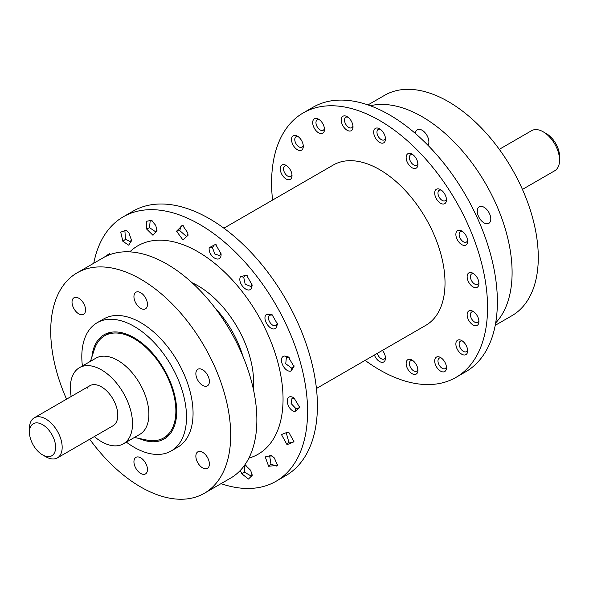 <?xml version="1.0" encoding="UTF-8"?>
<svg xmlns="http://www.w3.org/2000/svg" width="589" height="589" viewBox="0 0 589 589"><rect width="100%" height="100%" fill="white"/><g stroke="black" fill="none" stroke-linecap="round" stroke-linejoin="round"><path stroke-width="0.88" d="M365.121 360.387A152.713 88.166 -120 0 0 455.93 377.416A152.713 88.166 -120 0 0 474.344 240.098A152.713 88.166 -120 0 0 303.225 112.911A152.713 88.166 -120 0 0 272.567 200.076M455.93 377.416L465.752 371.747A152.713 88.166 -120 0 0 484.158 234.429A152.713 88.166 -120 0 0 313.039 107.242L303.225 112.911M89.705 439.239A127.261 73.47 -120 0 0 204.331 493.287L230.513 478.172A127.261 73.47 -120 0 0 245.856 363.744A127.261 73.47 -120 0 0 103.252 257.754L77.078 272.869A127.261 73.47 -120 0 0 61.735 387.297A127.261 73.47 -120 0 0 66.564 399.165M146.639 472.805A9.564 5.522 60 0 1 145.49 473.917A9.564 5.522 60 0 1 136.648 469.551A9.564 5.522 60 0 1 134.771 458.463A9.564 5.522 60 0 1 135.926 457.351A9.564 5.522 60 0 1 144.761 461.724A9.564 5.522 60 0 1 146.639 472.805M208.403 459.376A9.564 5.522 60 0 1 207.409 468.388A9.564 5.522 60 0 1 196.851 460.834A9.564 5.522 60 0 1 197.845 451.822A9.564 5.522 60 0 1 208.403 459.376M202.469 369.649A9.564 5.522 60 0 1 208.845 378.064A9.564 5.522 60 0 1 207.409 385.832A9.564 5.522 60 0 1 202.785 385.449A9.564 5.522 60 0 1 196.409 377.034A9.564 5.522 60 0 1 197.845 369.266A9.564 5.522 60 0 1 202.469 369.649M134.771 293.344A9.564 5.522 60 0 1 135.926 292.232A9.564 5.522 60 0 1 144.761 296.606A9.564 5.522 60 0 1 146.639 307.686A9.564 5.522 60 0 1 145.49 308.805A9.564 5.522 60 0 1 136.648 304.432A9.564 5.522 60 0 1 134.771 293.344M73.014 306.781A9.564 5.522 60 0 1 74 297.762A9.564 5.522 60 0 1 84.566 305.323A9.564 5.522 60 0 1 83.572 314.335A9.564 5.522 60 0 1 73.014 306.781M204.331 493.287A127.261 73.47 -120 0 0 219.675 378.852A127.261 73.47 -120 0 0 77.078 272.869M126.355 442.125A74.045 42.747 -120 0 0 171.185 450.975L177.723 447.198A74.045 42.747 -120 0 0 186.654 380.619A74.045 42.747 -120 0 0 103.686 318.958L97.141 322.735A74.045 42.747 -120 0 0 82.394 365.983M495.673 322.927A127.261 73.47 -120 0 0 501.084 216.384A127.261 73.47 -120 0 0 370.282 105.74M495.231 325.342L511.922 315.704A127.261 73.47 -120 0 0 527.265 201.269A127.261 73.47 -120 0 0 384.669 95.285L367.97 104.923M91.884 356.986A60.159 34.736 60 0 1 96.832 341.753A60.159 34.736 60 0 1 104.084 334.758A60.159 34.736 60 0 1 159.656 362.257A60.159 34.736 60 0 1 171.495 431.958A60.159 34.736 60 0 1 164.243 438.952A60.159 34.736 60 0 1 138.886 438.4M489.812 222.473A9.564 5.522 -120 0 0 488.215 211.348A9.564 5.522 -120 0 0 479.255 206.791A9.564 5.522 -120 0 0 478.261 207.674A9.564 5.522 -120 0 0 479.858 218.799A9.564 5.522 -120 0 0 488.818 223.356A9.564 5.522 -120 0 0 489.812 222.473M427.982 145.321A9.564 5.522 -120 0 0 428.056 137.73A9.564 5.522 -120 0 0 417.336 129.764A9.564 5.522 -120 0 0 415.378 133.475M171.185 450.975A74.045 42.747 -120 0 0 180.109 384.396A74.045 42.747 -120 0 0 97.141 322.735M248.875 458.124A120.318 69.465 -120 0 0 272.633 346.023A120.318 69.465 -120 0 0 129.801 251.878M221.03 483.65A152.713 88.166 -120 0 0 275.961 481.323A152.713 88.166 -120 0 0 294.367 344.005A152.713 88.166 -120 0 0 123.248 216.818A152.713 88.166 -120 0 0 93.769 263.231M275.961 481.323L285.775 475.654A152.713 88.166 -120 0 0 304.189 338.336A152.713 88.166 -120 0 0 133.07 211.149L123.248 216.818M316.433 388.49L425.854 325.319A92.554 53.437 -120 0 0 437.009 242.094A92.554 53.437 -120 0 0 333.3 165.016L223.879 228.186M352.944 125.803A6.015 3.475 60 0 1 351.766 127.725A6.015 3.475 60 0 1 347.127 126.112A6.015 3.475 60 0 1 344.506 120.06A6.015 3.475 60 0 1 345.75 117.307A6.015 3.475 60 0 1 348.003 117.248M341.23 120.06A8.327 4.808 -120 0 0 347.12 130.265A8.327 4.808 -120 0 0 353.01 126.863A8.327 4.808 -120 0 0 347.12 116.659A8.327 4.808 -120 0 0 341.23 120.06M385.397 137.929A6.015 3.475 60 0 1 385.213 138.636A6.015 3.475 60 0 1 384.219 139.858A6.015 3.475 60 0 1 378.926 137.473A6.015 3.475 60 0 1 377.218 130.655A6.015 3.475 60 0 1 378.204 129.433A6.015 3.475 60 0 1 380.465 129.374M374.044 130.066A8.327 4.808 -120 0 0 377.564 140.815A8.327 4.808 -120 0 0 385.11 141.11A8.327 4.808 -120 0 0 385.471 138.989A8.327 4.808 -120 0 0 379.581 128.792A8.327 4.808 -120 0 0 374.044 130.066M417.859 163.278A6.015 3.475 60 0 1 416.931 165.03A6.015 3.475 60 0 1 416.681 165.2A6.015 3.475 60 0 1 410.798 161.953A6.015 3.475 60 0 1 410.408 154.951A6.015 3.475 60 0 1 410.658 154.782A6.015 3.475 60 0 1 412.918 154.723M407.522 153.957A8.327 4.808 -120 0 0 408.251 163.963A8.327 4.808 -120 0 0 416.548 167.917A8.327 4.808 -120 0 0 417.925 164.338A8.327 4.808 -120 0 0 412.035 154.134A8.327 4.808 -120 0 0 407.522 153.957M446.396 198.78A6.015 3.475 60 0 1 445.218 200.709A6.015 3.475 60 0 1 444.334 200.982A6.015 3.475 60 0 1 438.834 196.542A6.015 3.475 60 0 1 439.203 190.291A6.015 3.475 60 0 1 440.086 190.019A6.015 3.475 60 0 1 441.463 190.232M443.517 204.03A8.327 4.808 -120 0 0 446.462 199.84A8.327 4.808 -120 0 0 440.572 189.643A8.327 4.808 -120 0 0 437.627 188.855A8.327 4.808 -120 0 0 435.477 196.895A8.327 4.808 -120 0 0 443.517 204.03M467.585 240.165A6.015 3.475 60 0 1 466.4 242.094A6.015 3.475 60 0 1 464.132 242.145A6.015 3.475 60 0 1 459.619 236.969A6.015 3.475 60 0 1 460.384 231.668A6.015 3.475 60 0 1 462.645 231.61M460.738 230.535A8.327 4.808 -120 0 0 455.96 235.659A8.327 4.808 -120 0 0 462.785 245.112A8.327 4.808 -120 0 0 467.651 241.225A8.327 4.808 -120 0 0 461.761 231.021A8.327 4.808 -120 0 0 460.738 230.535M324.406 128.35A6.015 3.475 60 0 1 323.228 130.272A6.015 3.475 60 0 1 316.219 124.441A6.015 3.475 60 0 1 317.206 119.854A6.015 3.475 60 0 1 319.466 119.795M313.046 125.14A8.327 4.808 -120 0 0 319.606 133.298A8.327 4.808 -120 0 0 324.473 129.411A8.327 4.808 -120 0 0 324.112 126.878A8.327 4.808 -120 0 0 318.583 119.206A8.327 4.808 -120 0 0 313.046 125.14M303.217 145.269A6.015 3.475 60 0 1 302.039 147.198A6.015 3.475 60 0 1 295.774 143.26A6.015 3.475 60 0 1 296.024 136.773A6.015 3.475 60 0 1 298.284 136.722M301.907 141.161A8.327 4.808 -120 0 0 297.393 136.133A8.327 4.808 -120 0 0 292.056 136.972A8.327 4.808 -120 0 0 292.888 144.695A8.327 4.808 -120 0 0 299.411 150.482A8.327 4.808 -120 0 0 303.283 146.33A8.327 4.808 -120 0 0 301.907 141.161M291.945 174.521A6.015 3.475 60 0 1 290.767 176.45A6.015 3.475 60 0 1 285.636 174.263A6.015 3.475 60 0 1 284.752 166.032A6.015 3.475 60 0 1 287.012 165.973M283.176 176.376A8.327 4.808 -120 0 0 292.011 175.581A8.327 4.808 -120 0 0 289.066 167.998A8.327 4.808 -120 0 0 286.121 165.384A8.327 4.808 -120 0 0 280.438 167.136A8.327 4.808 -120 0 0 283.176 176.376M385.397 357.081A6.015 3.475 60 0 1 385.213 357.781A6.015 3.475 60 0 1 384.219 359.003A6.015 3.475 60 0 1 377.269 353.371M374.413 355.02A8.327 4.808 -120 0 0 380.023 361.779A8.327 4.808 -120 0 0 385.11 360.262A8.327 4.808 -120 0 0 385.471 358.141A8.327 4.808 -120 0 0 382.401 350.403M417.859 369.215A6.015 3.475 60 0 1 416.681 371.136A6.015 3.475 60 0 1 412.042 369.524A6.015 3.475 60 0 1 409.414 363.472A6.015 3.475 60 0 1 410.658 360.718A6.015 3.475 60 0 1 412.918 360.659M406.145 363.472A8.327 4.808 -120 0 0 412.035 373.669A8.327 4.808 -120 0 0 417.925 370.275A8.327 4.808 -120 0 0 412.035 360.07A8.327 4.808 -120 0 0 406.145 363.472M446.396 366.66A6.015 3.475 60 0 1 445.218 368.589A6.015 3.475 60 0 1 438.216 362.75A6.015 3.475 60 0 1 439.203 358.164A6.015 3.475 60 0 1 441.463 358.105M446.109 365.187A8.327 4.808 -120 0 0 440.572 357.523A8.327 4.808 -120 0 0 435.043 363.45A8.327 4.808 -120 0 0 441.595 371.607A8.327 4.808 -120 0 0 446.462 367.72A8.327 4.808 -120 0 0 446.109 365.187M467.585 349.741A6.015 3.475 60 0 1 466.4 351.662A6.015 3.475 60 0 1 460.134 347.731A6.015 3.475 60 0 1 460.384 341.245A6.015 3.475 60 0 1 462.645 341.186M466.267 345.633A8.327 4.808 -120 0 0 461.761 340.597A8.327 4.808 -120 0 0 456.423 341.443A8.327 4.808 -120 0 0 457.248 349.167A8.327 4.808 -120 0 0 463.771 354.953A8.327 4.808 -120 0 0 467.651 350.801A8.327 4.808 -120 0 0 466.267 345.633M478.857 320.49A6.015 3.475 60 0 1 477.672 322.411A6.015 3.475 60 0 1 472.54 320.232A6.015 3.475 60 0 1 471.656 311.993A6.015 3.475 60 0 1 473.917 311.934M470.088 322.338A8.327 4.808 -120 0 0 478.923 321.55A8.327 4.808 -120 0 0 475.978 313.959A8.327 4.808 -120 0 0 473.033 311.345A8.327 4.808 -120 0 0 467.342 313.105A8.327 4.808 -120 0 0 470.088 322.338M478.857 282.433A6.015 3.475 60 0 1 477.672 284.354A6.015 3.475 60 0 1 473.931 283.559A6.015 3.475 60 0 1 470.611 278.28A6.015 3.475 60 0 1 471.656 273.937A6.015 3.475 60 0 1 473.917 273.878M472.01 286.202A8.327 4.808 -120 0 0 478.923 283.493A8.327 4.808 -120 0 0 474.057 273.988A8.327 4.808 -120 0 0 473.033 273.289A8.327 4.808 -120 0 0 467.165 276.108A8.327 4.808 -120 0 0 472.01 286.202M277.426 464.375L276.307 466.105L270.933 464.058L269.688 456.033L272.28 456.026M268.621 466.252L265.227 456.909L271.36 455.422L274.364 457.97L277.493 465.376L268.621 466.252L270.933 464.058M293.955 440.8L292.762 442.678L288.801 442L286.195 432.576L288.919 432.562M287.027 444.68L281.454 434.557L288.021 431.98L288.927 432.569L294.021 441.794L287.027 444.68L288.801 442M299.698 406.513L298.432 408.538L296.002 408.685L291.099 403.531L291.982 398.363L294.765 398.341M294.787 411.645C286.49 409.649 284.126 393.894 292.6 397.17L293.904 397.774L299.757 407.5L294.787 411.645L296.002 408.685M293.963 365.636L292.623 367.801L291.665 368.118L285.753 363.759L286.35 357.53L289.133 357.486M290.966 371.114C283.773 372.682 277.22 356.257 284.936 356.028L288.286 356.934L294.021 366.623L290.966 371.114L291.665 368.118M277.434 323.111L276.042 325.393M276.02 327.985C270.734 332.962 260.758 317.861 266.869 314.121L271.868 314.401L277.493 324.097L276.02 327.985L276.322 325.202C272.332 328.338 265.676 318.075 269.696 315.189L272.7 314.946M240.555 276.499L246.622 275.291L252.173 285.054L251.761 287.454C248.948 295.288 236.734 283.331 240.555 276.499L243.713 277.205L244.833 275.902L247.446 275.836M252.114 284.053L250.693 286.416L245.179 284.178L243.713 277.205M252.099 474.388L251.054 475.993L244.56 472.194L244.45 465.914L246.865 465.906M244.899 464.787L250.664 470.309L252.173 475.411L248.403 479.063L241.792 473.747L240.305 470.427M107.404 255.655L108.405 254.338L110.253 254.234M104.098 257.275L109.399 253.653L110.496 254.433M131.575 239.48L130.316 241.652L125.442 239.318L124.905 230.881L126.885 230.778M128.903 232.861L131.642 240.592L128.697 245.171L122.873 241.313L120.723 232.154L126.046 230.211L128.903 232.861M156.917 229.46L155.577 231.757L149.554 227.678L150.143 221L152.279 220.904M155.739 225.373L156.976 230.535L152.985 235.298L146.573 228.974L146.271 221.331L151.454 220.345L155.739 225.373M187.987 234.216L186.588 236.594L179.785 230.638L181.073 225.889L183.378 225.801M187.758 232.854L188.046 235.261L182.899 239.914L176.553 231.197L182.553 225.248L187.758 232.854M221.103 254.419C221.037 264.196 208.05 256.856 209.191 247.704L215.603 244.332L221.103 253.933M221.052 253.174L219.623 255.574L214.919 254.102L212.489 247.836L213.954 244.958L216.428 244.877M522.436 189.408L554.757 170.744A23.14 13.356 -120 0 0 559.55 160.149A23.14 13.356 -120 0 0 557.547 149.937A23.14 13.356 -120 0 0 543.191 131.811A23.14 13.356 -120 0 0 531.617 130.67L499.295 149.334M559.55 160.149L559.55 156.372A18.509 10.69 -120 0 0 557.945 148.2A18.509 10.69 -120 0 0 546.459 133.703L543.191 131.811M42.541 454.87L45.809 456.755A23.14 13.356 -120 0 0 57.383 457.903A23.14 13.356 -120 0 0 60.166 437.097A23.14 13.356 -120 0 0 34.243 417.829A23.14 13.356 -120 0 0 29.45 428.417L29.45 432.193A18.509 10.69 -120 0 0 31.055 440.366A18.509 10.69 -120 0 0 42.541 454.87A18.509 10.69 -120 0 0 54.026 439.136A18.509 10.69 -120 0 0 39.301 423.241A18.509 10.69 -120 0 0 29.45 432.193M87.084 388.401A23.14 13.356 60 0 1 89.867 385.707A23.14 13.356 60 0 1 111.247 396.287A23.14 13.356 60 0 1 115.797 423.093A23.14 13.356 -120 0 1 113.007 425.788L57.383 457.903M94.321 436.574A43.961 25.379 -120 0 0 123.418 443.819A43.961 25.379 -120 0 0 128.719 404.29A43.961 25.379 -120 0 0 79.456 367.676A43.961 25.379 -120 0 0 71.181 396.5M123.418 443.819L139.784 434.373A43.961 25.379 -120 0 0 145.078 394.844A43.961 25.379 -120 0 0 95.816 358.23L79.456 367.676M90.47 361.315L94.402 349.306A59.003 34.066 60 0 1 104.658 335.759A59.003 34.066 60 0 1 170.773 384.897A59.003 34.066 60 0 1 163.661 437.951A59.003 34.066 60 0 1 146.801 440.064L134.432 437.465M111.785 332.159A59.003 34.066 -120 0 0 107.934 333.867L104.658 335.759M163.661 437.951L166.937 436.066A59.003 34.066 -120 0 0 170.339 433.578M253.277 388.792A78.668 45.419 -120 0 0 246.791 347.407A78.668 45.419 -120 0 0 192.043 282.727M243.014 356.529A74.045 42.747 -120 0 0 240.643 349.446A74.045 42.747 -120 0 0 214.852 307.745M294.419 398.216L292.6 397.17M287.307 357.214L284.936 356.028M269.696 315.189L266.869 314.121M251.812 285.12L251.761 287.454M244.56 472.194L241.792 473.747M125.442 239.318L122.873 241.313M149.554 227.678L146.573 228.974M179.785 230.638L176.553 231.197M212.489 247.836L209.191 247.704M89.867 385.707L34.243 417.829"/></g></svg>
